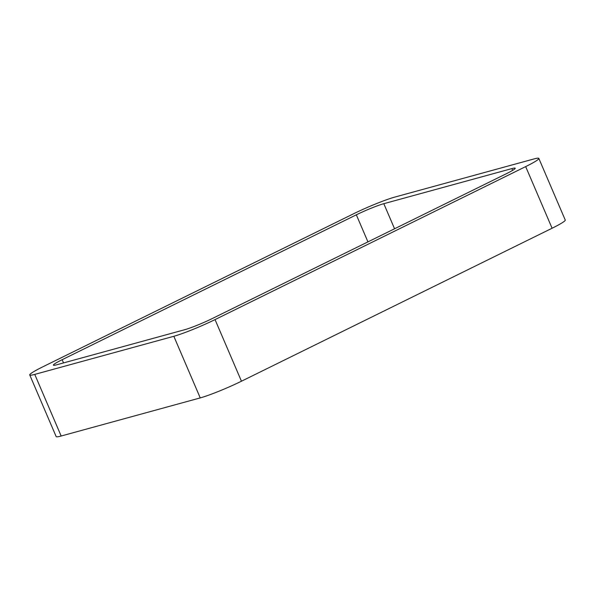 <?xml version="1.0" encoding="UTF-8"?>
<svg xmlns="http://www.w3.org/2000/svg" width="595" height="595" viewBox="0 0 595 595"><rect width="100%" height="100%" fill="white"/><g stroke="black" fill="none" stroke-linecap="round" stroke-linejoin="round"><path stroke-width="0.89" d="M241.451 381.216A32.301 2.759 -23.2 0 1 200.24 397.906L173.829 336.287L34.748 374.396A32.301 2.759 -23.2 0 1 29.75 374.962A32.301 2.759 -23.2 0 1 42.914 366.765L353.549 213.784A32.301 2.759 -23.2 0 1 394.76 197.094L533.841 158.984A32.301 2.759 -23.2 0 1 538.839 158.419L565.25 220.038A32.301 2.759 -23.2 0 1 552.086 228.235L241.451 381.216L215.04 319.597L525.675 166.607A32.301 2.759 -23.2 0 0 538.839 158.419M173.829 336.287A32.301 2.759 -23.2 0 0 215.04 319.597M200.24 397.906L61.159 436.016L34.748 374.396M29.75 374.962L56.161 436.581A32.301 2.759 -23.2 0 0 61.159 436.016M62.155 359.7L356.338 214.817A21.532 1.837 -23.2 0 1 383.812 203.691L511.871 168.593A21.532 1.837 -23.2 0 1 515.211 168.221A21.532 1.837 -23.2 0 1 506.434 173.681L212.251 318.563A21.532 1.837 -23.2 0 1 184.777 329.69L56.718 364.787A21.532 1.837 -23.2 0 1 53.379 365.159A21.532 1.837 -23.2 0 1 62.155 359.7L63.539 362.913M552.086 228.235L525.675 166.607M367.941 241.89L356.338 214.817M394.567 228.778L383.812 203.691M512.637 170.371L511.871 168.593"/></g></svg>

